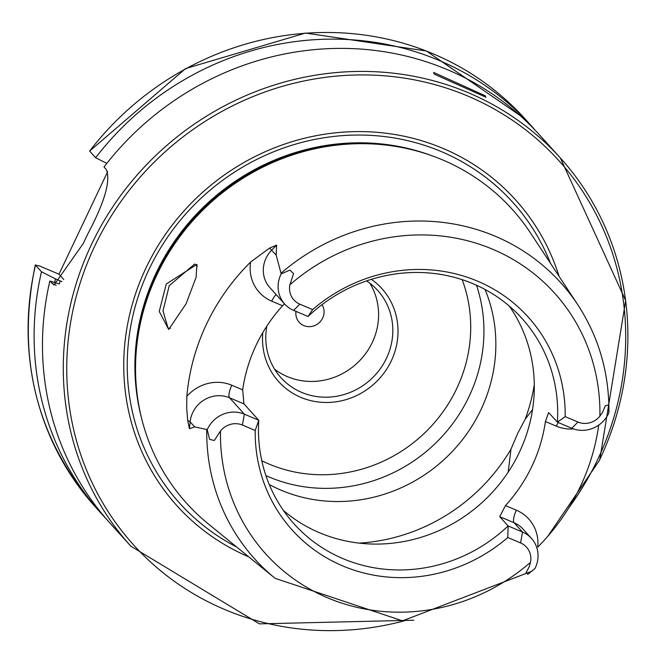 <?xml version="1.0" encoding="UTF-8"?>
<svg xmlns="http://www.w3.org/2000/svg" width="661" height="661" viewBox="0 0 661 661"><rect width="100%" height="100%" fill="white"/><g stroke="black" fill="none" stroke-linecap="round" stroke-linejoin="round"><path stroke-width="0.99" d="M159.243 311.422L166.266 284.007L196.937 264.392L196.061 277.446L186.105 303.721L168.704 329.509L159.243 311.422M197.284 266.416L194.747 263.979L169.249 285.651L162.978 310.893L168.092 328.145L170.431 328.319M485.124 95.721L485.926 97.25L434.31 74.189L433.624 72.413L485.124 95.721M186.832 396.385A39.255 37.049 137.9 0 1 231.796 385.239A10.997 3.33 -67 0 0 229.557 397.782L244.363 414.166A28.258 26.671 137.9 0 0 207.554 428.956A28.258 26.671 137.9 0 0 207.24 429.633L194.673 426.89L189.426 428.716L187.724 420.536L186.716 408.663L186.832 396.385A209.958 198.184 137.9 0 1 206.562 324.047A209.958 198.184 137.9 0 1 250.635 262.02L269.622 248.057L271.654 250.18L276.604 245.124L269.622 248.057M558.272 422.536A10.997 3.33 -67 0 0 556.281 426.13L545.399 421.511L548.655 412.604L557.397 422.164L565.18 416.628L577.97 422.049L571.79 428.262A28.258 26.671 137.9 0 0 608.599 413.472A28.258 26.671 137.9 0 0 608.905 412.803L608.294 404.97L605.319 405.771L602.551 412.299L599.899 416.133A194.565 183.651 137.9 0 0 492.908 249.346A194.565 183.651 137.9 0 0 289.915 284.759L293.542 273.646L289.972 270.068L281.181 273.91L276.199 255.204L276.604 245.124M520.562 542.937L522.512 532.047A28.258 26.671 -42.1 0 1 531.461 538.393A28.258 26.671 -42.1 0 1 535.294 567.849A28.258 26.671 -42.1 0 1 534.972 568.518L527.908 574.269L526.09 572.633L529.246 566.675L530.469 562.346A18.698 17.649 -42.1 0 0 520.562 542.937L507.78 537.517A158.946 150.03 137.9 0 1 342.613 565.866A158.946 150.03 137.9 0 1 255.204 430.476L258.757 420.264A153.426 144.825 137.9 0 0 294.244 524.082A153.426 144.825 137.9 0 0 508.111 525.941L507.78 537.517M508.193 472.111L510.97 449.174L517.712 433.327L525.239 419.115L532.559 409.539M262.822 332.549A69.479 65.579 137.9 0 0 311.984 400.913A69.479 65.579 137.9 0 0 391.246 360.964A69.479 65.579 137.9 0 0 371.391 279.33M266.87 326.047A65.133 61.481 137.9 0 0 280.983 377.728A65.133 61.481 137.9 0 0 386.47 358.279A65.133 61.481 137.9 0 0 377.638 290.386A65.133 61.481 137.9 0 0 366.599 280.892M265.896 475.581A153.426 144.825 137.9 0 0 468.98 396.674A153.426 144.825 137.9 0 0 476.507 285.246M269.242 484.513A153.426 144.825 137.9 0 0 480.886 409.845A153.426 144.825 137.9 0 0 485.058 289.477M283.379 510.399A153.426 144.825 137.9 0 0 519.339 452.397A153.426 144.825 137.9 0 0 509.383 306.15M608.938 411.786C609.087 372.597 598.701 336.92 577.797 304.754L530.362 232.779A219.328 207.025 137.9 0 0 347.719 144.131A219.328 207.025 137.9 0 0 156.938 274.745A219.328 207.025 137.9 0 0 138.496 333.21A219.328 207.025 137.9 0 0 208.265 523.867L275.083 578.317L402.524 620.853L532.122 571.129M559.074 276.339A228.144 215.346 137.9 0 0 363.525 131.63A228.144 215.346 137.9 0 0 145.998 267.928A228.144 215.346 137.9 0 0 248.71 556.826M295.988 311.381A14.476 13.666 137.9 0 0 299.218 322.345A14.476 13.666 137.9 0 0 322.659 318.024A14.476 13.666 137.9 0 0 321.998 304.647M274.596 369.202A65.133 61.481 137.9 0 0 372.242 342.538A65.133 61.481 137.9 0 0 369.796 283.164M255.204 430.476L242.413 425.056L244.363 414.166L258.757 420.264L243.95 403.888L242.678 389.85A153.426 144.825 -42.1 0 1 256.179 345.075A153.426 144.825 -42.1 0 1 282.602 305.77L284.519 303.845M571.79 428.262L557.397 422.164A153.426 144.825 137.9 0 0 521.909 318.346A153.426 144.825 137.9 0 0 308.034 316.487L312.603 309.588L299.813 304.167A18.698 17.649 -42.1 0 1 289.915 284.759M545.399 421.511A153.426 144.825 -42.1 0 1 531.898 466.294A153.426 144.825 -42.1 0 1 505.475 505.599L499.716 516.654L508.111 525.941L522.512 532.047L514.118 522.752A28.258 26.671 -42.1 0 1 523.066 529.106L531.461 538.393M499.716 516.654L514.118 522.752A10.997 3.33 113 0 1 516.357 510.209A39.255 37.049 -42.1 0 1 537.74 547.11A208.512 196.813 137.9 0 0 580.242 486.777A208.512 196.813 137.9 0 0 598.701 425.122M59.308 283.966L49.856 281.032L54.062 284.99L83.41 243.289A289.493 273.257 -42.1 0 1 85.814 238.084A289.493 273.257 -42.1 0 1 88.334 232.928C104.835 201.613 110.825 180.478 106.305 169.522L104.008 166.985A289.493 273.257 137.9 0 1 539.55 134.943L560.363 157.971A289.493 273.257 137.9 0 0 91.524 244.396A289.493 273.257 137.9 0 0 130.812 546.168L259.442 623.868L413.819 620.216M49.856 281.032A289.493 273.257 137.9 0 0 109.999 523.132L130.812 546.168M565.18 416.628A158.946 150.03 137.9 0 0 477.763 281.239A158.946 150.03 137.9 0 0 312.603 309.588M577.97 422.049A18.698 17.649 137.9 0 0 599.899 416.133M242.413 425.056A18.698 17.649 137.9 0 0 220.485 430.98L214.313 440.507L209.587 439.367L207.24 429.633M107.644 171.711L58.978 274.208L39.412 265.912L35.487 265.127L41.494 271.778A289.493 273.257 137.9 0 0 101.629 513.886A289.493 273.257 137.9 0 0 105.867 518.455M35.33 264.821L35.487 265.127A289.493 273.257 137.9 0 0 95.622 507.235C36.281 438.061 16.186 357.262 35.33 264.821M41.494 271.778L55.441 278.868A275.934 260.459 137.9 0 0 54.665 282.52M55.441 278.868L61.911 281.677M89.64 151.08L185.584 68.57L305.498 33.05L426.395 50.988L525.181 119.038A289.493 273.257 137.9 0 0 89.64 151.08L95.647 157.731A289.493 273.257 137.9 0 1 531.188 125.689A289.493 273.257 137.9 0 1 535.319 130.366M106.801 163.399L95.647 157.731M58.978 274.208L63.778 279.52M281.181 273.91A28.258 26.671 -42.1 0 0 284.684 304.035A28.258 26.671 -42.1 0 0 293.641 310.381L308.034 316.487M243.95 403.888L229.557 397.782A28.258 26.671 137.9 0 0 192.748 412.571A28.258 26.671 137.9 0 0 190.137 421.858L189.426 428.716M187.724 420.536A10.997 2.512 -174.1 0 1 190.137 421.858L194.673 426.89M605.319 405.771L608.294 404.97M261.789 460.734A144.024 135.943 137.9 0 0 456.668 388.685A144.024 135.943 137.9 0 0 462.155 279.661M525.239 419.115A182.378 172.149 137.9 0 0 534.295 384.768M347.719 144.131L346.695 144.197A218.08 205.852 137.9 0 0 157.004 274.067A218.08 205.852 137.9 0 0 138.67 332.194L138.496 333.21M376.092 144.164A217.882 205.662 137.9 0 0 156.847 273.778A217.882 205.662 137.9 0 0 135.662 361.443M431.906 155.74A217.882 205.662 137.9 0 0 156.153 273.01A217.882 205.662 137.9 0 0 141.553 418.132M550.588 263.475A224.451 211.867 137.9 0 0 355.552 135.059A224.451 211.867 137.9 0 0 149.13 269.167A224.451 211.867 137.9 0 0 236.762 547.085M568.493 508.276A286.593 270.523 137.9 0 0 597.751 459.37A286.593 270.523 137.9 0 0 468.071 96.176A286.593 270.523 137.9 0 0 94.705 246.181A286.593 270.523 137.9 0 0 126.243 536.426A286.593 270.523 137.9 0 0 404.392 620.795M206.753 429.658A206.133 194.574 137.9 0 0 275.083 578.317M599.651 459.742A289.493 273.257 137.9 0 0 560.363 157.971L625.67 300.573L599.725 459.907L547.705 536.402M577.797 304.754A206.133 194.574 137.9 0 0 281.049 273.191M220.485 430.98A194.565 183.651 137.9 0 0 327.468 597.759A194.565 183.651 137.9 0 0 530.469 562.346M60.052 280.826A270.82 255.625 137.9 0 0 59.416 283.891M359.08 543.111A182.378 172.149 137.9 0 0 510.97 449.174M52.145 283.561L56.202 285.279M526.09 572.633L527.908 574.269M516.357 510.209L505.475 505.599M556.281 426.13A39.255 37.049 137.9 0 0 573.558 428.939M209.587 439.367L214.313 440.507M282.602 305.77L271.721 301.16A39.255 37.049 -42.1 0 1 250.635 262.02M231.796 385.239L242.678 389.85M271.721 301.16A10.997 3.33 113 0 1 276.158 294.591M284.684 304.035L269.886 287.651A28.258 26.671 -42.1 0 1 271.654 250.18L276.199 255.204M289.972 270.068L293.542 273.646M293.641 310.381L299.813 304.167M197.044 264.838L196.92 264.392M95.622 507.235L101.629 513.886M525.181 119.038L531.188 125.689"/></g></svg>
